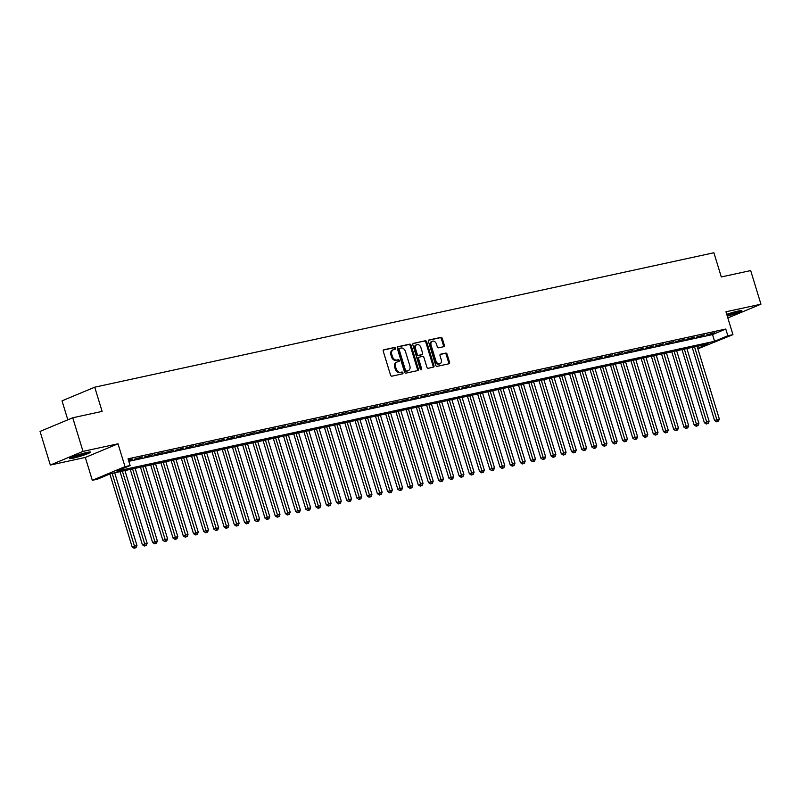 <?xml version="1.0" encoding="UTF-8"?>
<svg xmlns="http://www.w3.org/2000/svg" width="801" height="801" viewBox="0 0 801 801"><rect width="100%" height="100%" fill="white"/><g stroke="black" fill="none" stroke-linecap="round" stroke-linejoin="round"><path stroke-width="1.2" d="M395.514 348.225A0.971 0.711 67.3 0 0 394.523 347.454L383.869 349.767A1.382 1.021 67.3 0 0 383.268 351.309L390.538 375.058A1.382 1.021 67.3 0 0 391.939 376.17L402.593 373.847A0.971 0.711 67.3 0 0 402.032 372.004L400.65 372.305A4.436 3.264 67.3 0 1 396.155 368.78L395.544 366.798A4.436 3.264 67.3 0 1 397.046 362.012A4.436 3.264 67.3 0 1 397.466 361.872L398.848 361.581A0.971 0.711 67.3 0 0 398.277 359.729L396.906 360.029A4.436 3.264 67.3 0 1 392.4 356.505L391.799 354.523A4.436 3.264 67.3 0 1 393.291 349.737A4.436 3.264 67.3 0 1 393.712 349.596L395.093 349.306A0.971 0.711 67.3 0 0 395.514 348.225M394.563 349.416A0.971 0.711 67.3 0 0 393.641 347.824L383.439 350.037M402.062 373.967A0.971 0.711 67.3 0 0 401.151 372.375L400.65 372.305M398.307 361.692A0.971 0.711 67.3 0 0 397.396 360.1L396.906 360.029M727.268 316.105A11.014 1.001 163 0 0 741.856 310.688A11.014 1.001 163 0 0 738.212 311.028A11.014 1.001 163 0 0 726.737 314.352M86.848 452.455A11.014 1.001 163 0 0 75.444 455.759A11.014 1.001 163 0 0 69.427 458.552A11.014 1.001 163 0 0 73.061 458.212A11.014 1.001 163 0 0 84.465 454.908A11.014 1.001 163 0 0 90.483 452.114A11.014 1.001 163 0 0 86.848 452.455M443.734 346.693A1.382 1.021 67.3 0 0 444.335 345.151L442.292 338.493A1.382 1.021 67.3 0 0 440.89 337.391L429.056 339.954A1.382 1.021 67.3 0 0 428.455 341.496L435.714 365.256A1.382 1.021 67.3 0 0 437.126 366.357L448.96 363.784A1.382 1.021 67.3 0 0 449.561 362.252L447.098 354.192A1.382 1.021 67.3 0 0 445.686 353.091L440.62 354.192A1.382 1.021 67.3 0 0 440.029 355.734L441.241 359.729A3.705 2.723 67.3 0 1 439.989 363.724A3.705 2.723 67.3 0 1 435.884 360.891L431.098 345.251A3.705 2.723 67.3 0 1 432.35 341.246A3.705 2.723 67.3 0 1 436.465 344.08L437.256 346.693A1.382 1.021 67.3 0 0 438.668 347.794L443.734 346.693M128.821 461.316L712.53 334.578L725.776 329.041L727.839 335.759L732.945 334.648L697.871 348.825M72.741 417.772L83.014 451.394L50.323 465.051L40.05 431.429L72.741 417.772L102.117 411.394L94.718 387.193L713.901 252.756L721.3 276.956L750.677 270.578L760.95 304.2L725.956 311.789L732.945 334.648M50.323 465.051L85.327 457.451L118.017 443.794L83.014 451.394M118.017 443.794L125.006 466.653L130.112 465.541L116.856 471.078L714.582 341.296L727.839 335.759M725.776 329.041L128.05 458.823L130.112 465.541M411.103 345.261A1.382 1.021 67.3 0 0 409.691 344.16L397.857 346.733A1.382 1.021 67.3 0 0 397.266 348.265L404.525 372.024A1.382 1.021 67.3 0 0 405.937 373.126L417.762 370.563A1.382 1.021 67.3 0 0 418.362 369.021L411.103 345.261L410.222 345.631A1.382 1.021 67.3 0 0 408.81 344.53L397.426 347.003M413.456 343.349L425.291 340.775A1.382 1.021 67.3 0 1 426.703 341.877L433.962 365.636A1.382 1.021 67.3 0 1 433.361 367.168L428.295 368.27A1.382 1.021 67.3 0 1 426.893 367.168L423.949 357.536A1.382 1.021 67.3 0 0 422.538 356.435L419.183 357.166A1.382 1.021 67.3 0 0 418.583 358.698L421.646 368.73A0.971 0.711 67.3 0 1 420.245 369.031L412.855 344.881A1.382 1.021 67.3 0 1 413.456 343.349L413.206 343.449M727.839 317.947L760.95 304.2M128.55 460.445L132.375 459.163L128.42 460.024M142.598 456.95L134.258 459.203L142.598 456.95M152.811 454.728L144.47 456.981L152.811 454.728M163.034 452.515L154.693 454.768L163.034 452.515M173.246 450.292L164.906 452.545L173.246 450.292M183.469 448.069L175.129 450.332L183.469 448.069M193.682 445.857L185.341 448.109L193.682 445.857M203.905 443.634L195.564 445.887L203.905 443.634M214.117 441.421L205.777 443.674L214.117 441.421M224.34 439.198L216 441.451L224.34 439.198M234.553 436.986L226.212 439.238L234.553 436.986M244.766 434.763L236.435 437.016L244.766 434.763M254.988 432.54L246.648 434.803L254.988 432.54M265.201 430.327L256.871 432.58L265.201 430.327M275.424 428.104L267.083 430.357L275.424 428.104M285.637 425.892L277.296 428.145L285.637 425.892M295.859 423.669L287.519 425.922L295.859 423.669M306.072 421.456L297.732 423.709L306.072 421.456M316.295 419.233L307.954 421.486L316.295 419.233M326.508 417.011L318.167 419.273L326.508 417.011M336.73 414.798L328.39 417.051L336.73 414.798M346.943 412.575L338.603 414.828L346.943 412.575M357.166 410.362L348.825 412.615L357.166 410.362M367.379 408.14L359.038 410.392L367.379 408.14M377.601 405.927L369.261 408.18L377.601 405.927M387.814 403.704L379.474 405.957L387.814 403.704M398.037 401.481L389.697 403.744L398.037 401.481M408.25 399.268L399.909 401.521L408.25 399.268M418.472 397.046L410.132 399.298L418.472 397.046M428.685 394.833L420.345 397.086L428.685 394.833M438.908 392.61L430.568 394.863L438.908 392.61M449.121 390.397L440.78 392.65L449.121 390.397M459.333 388.175L451.003 390.427L459.333 388.175M469.556 385.952L461.216 388.215L469.556 385.952M479.769 383.739L471.439 385.992L479.769 383.739M489.992 381.516L481.651 383.769L489.992 381.516M500.204 379.304L491.864 381.556L500.204 379.304M510.427 377.081L502.087 379.334L510.427 377.081M520.64 374.868L512.3 377.121L520.64 374.868M530.863 372.645L522.522 374.898L530.863 372.645M541.075 370.422L532.735 372.685L541.075 370.422M551.298 368.21L542.958 370.462L551.298 368.21M561.511 365.987L553.171 368.24L561.511 365.987M571.734 363.774L563.393 366.027L571.734 363.774M581.947 361.551L573.606 363.804L581.947 361.551M592.169 359.339L583.829 361.591L592.169 359.339M602.382 357.116L594.042 359.369L602.382 357.116M612.605 354.893L604.264 357.156L612.605 354.893M622.818 352.68L614.477 354.933L622.818 352.68M633.04 350.458L624.7 352.71L633.04 350.458M643.253 348.245L634.913 350.498L643.253 348.245M653.476 346.022L645.135 348.275L653.476 346.022M663.689 343.809L655.348 346.062L663.689 343.809M673.901 341.586L665.571 343.839L673.901 341.586M684.124 339.364L675.784 341.626L684.124 339.364M694.337 337.151L686.006 339.404L694.337 337.151M704.56 334.928L696.219 337.181L704.56 334.928M706.432 334.968L714.772 332.715L706.432 334.968M94.718 387.193L62.027 400.85L67.825 419.824M697.721 348.345L708.394 343.879L110.668 473.661L97.422 479.198L92.315 480.31L125.006 466.653M85.327 457.451L92.315 480.31M712.53 334.578L714.582 341.296M392.83 349.967A4.436 3.264 67.3 0 0 392.41 350.097A4.436 3.264 67.3 0 0 390.908 354.893L391.799 354.523M396.014 360.4A4.436 3.264 67.3 0 1 391.519 356.866L390.908 354.893M396.585 362.242A4.436 3.264 67.3 0 0 396.165 362.372A4.436 3.264 67.3 0 0 394.663 367.168L395.544 366.798M399.769 372.675A4.436 3.264 67.3 0 1 395.273 369.141L394.663 367.168M417.321 370.653A1.382 1.021 67.3 0 0 417.481 369.391L410.222 345.631M399.529 348.335A0.971 0.711 67.3 0 0 399.108 349.416L405.486 370.272A0.971 0.711 67.3 0 0 406.467 371.043L407.929 370.723A4.436 3.264 67.3 0 0 408.34 370.593A4.436 3.264 67.3 0 0 409.842 365.807L405.486 351.549A4.436 3.264 67.3 0 0 400.981 348.024L399.529 348.335M399.349 348.415L398.648 348.705A0.971 0.711 67.3 0 0 398.227 349.787L399.108 349.416M408.34 370.593L407.459 370.963A4.436 3.264 67.3 0 1 407.038 371.093L405.586 371.414A0.971 0.711 67.3 0 1 404.605 370.633L398.227 349.787M413.016 343.619L425.291 340.775M432.91 367.269A1.382 1.021 67.3 0 0 433.081 366.007L425.812 342.247A1.382 1.021 67.3 0 0 424.41 341.146M418.923 357.266L418.292 357.526A1.382 1.021 67.3 0 0 417.691 359.068L420.765 369.101L421.646 368.73M420.775 369.732A0.971 0.711 67.3 0 0 420.765 369.101M420.885 347.534A3.705 2.723 67.3 0 0 416.78 344.7A3.705 2.723 67.3 0 0 415.519 348.705L417.211 354.212A1.382 1.021 67.3 0 0 418.613 355.314L421.977 354.583A1.382 1.021 67.3 0 0 422.578 353.051L420.885 347.534M416.78 344.7L415.889 345.071A3.705 2.723 67.3 0 0 414.638 349.066L415.519 348.705M421.346 354.853A1.382 1.021 67.3 0 1 421.086 354.953L417.732 355.684A1.382 1.021 67.3 0 1 416.32 354.583L414.638 349.066M432.35 341.246L431.469 341.616A3.705 2.723 67.3 0 0 430.217 345.621L431.098 345.251M439.989 363.724L439.108 364.095A3.705 2.723 67.3 0 1 434.993 361.261L430.217 345.621M448.51 363.884A1.382 1.021 67.3 0 0 448.67 362.613L446.207 354.563A1.382 1.021 67.3 0 0 444.805 353.461L440.19 354.463M443.283 346.793A1.382 1.021 67.3 0 0 443.444 345.521L441.411 338.863A1.382 1.021 67.3 0 0 439.999 337.762L428.615 340.225M109.867 474.002L132.165 546.943L136.931 545.461L114.703 472.79M112.15 473.341L135.009 547.874L134.127 548.244L136.03 547.654L135.009 547.874M136.931 545.461L136.03 547.654M134.127 548.244L132.165 546.943M87.539 452.315A9.532 0.861 -17 0 1 73.662 456.75A9.532 0.861 -17 0 1 71.98 457.071M71.119 457.441A10.944 0.991 163 0 0 72.781 457.121A10.944 0.991 163 0 0 88.46 452.144M726.938 315.023A10.944 0.991 163 0 0 739.824 310.718M738.912 310.888A9.532 0.861 -17 0 1 726.897 314.883M120.04 471.629L142.378 544.72L147.144 543.248L124.926 470.567M122.373 471.128L145.231 545.661L144.35 546.032L146.253 545.441L145.231 545.661M147.144 543.248L146.253 545.441M144.35 546.032L142.378 544.72M130.253 469.416L152.601 542.507L157.366 541.025L135.139 468.355M132.586 468.905L155.444 543.438L154.563 543.809L156.465 543.218L155.444 543.438M157.366 541.025L156.465 543.218M154.563 543.809L152.601 542.507M140.465 467.193L162.813 540.285L167.579 538.813L145.361 466.132M142.808 466.683L165.667 541.226L164.776 541.596L166.688 541.005L165.667 541.226M167.579 538.813L166.688 541.005M164.776 541.596L162.813 540.285M150.688 464.97L173.036 538.072L177.802 536.59L155.574 463.909M153.021 464.47L175.88 539.003L174.998 539.373L176.901 538.783L175.88 539.003M177.802 536.59L176.901 538.783M174.998 539.373L173.036 538.072M160.901 462.758L183.249 535.849L188.015 534.377L165.797 461.696M163.244 462.247L186.102 536.79L185.211 537.151L187.124 536.56L186.102 536.79M188.015 534.377L187.124 536.56M185.211 537.151L183.249 535.849M171.124 460.535L193.472 533.636L198.237 532.154L176.01 459.474M173.457 460.034L196.315 534.567L195.434 534.938L197.336 534.347L196.315 534.567M198.237 532.154L197.336 534.347M195.434 534.938L193.472 533.636M181.336 458.322L203.684 531.413L208.45 529.932L186.232 457.261M183.679 457.812L206.538 532.345L205.647 532.715L207.559 532.124L206.538 532.345M208.45 529.932L207.559 532.124M205.647 532.715L203.684 531.413M191.559 456.099L213.907 529.191L218.663 527.719L196.445 455.038M193.892 455.599L216.751 530.132L215.869 530.502L217.772 529.912L216.751 530.132M218.663 527.719L217.772 529.912M215.869 530.502L213.907 529.191M201.772 453.887L224.12 526.978L228.886 525.496L206.668 452.825M204.115 453.376L226.973 527.909L226.082 528.28L227.995 527.689L226.973 527.909M228.886 525.496L227.995 527.689M226.082 528.28L224.12 526.978M211.995 451.664L234.343 524.755L239.099 523.283L216.881 450.603M214.328 451.153L237.186 525.696L236.305 526.067L238.207 525.476L237.186 525.696M239.099 523.283L238.207 525.476M236.305 526.067L234.343 524.755M222.207 449.441L244.555 522.542L249.321 521.061L227.104 448.38M224.55 448.94L247.409 523.474L246.518 523.844L248.43 523.253L247.409 523.474M249.321 521.061L248.43 523.253M246.518 523.844L244.555 522.542M232.43 447.228L254.778 520.32L259.534 518.848L237.316 446.167M234.763 446.718L257.622 521.261L256.741 521.621L258.643 521.03L257.622 521.261M259.534 518.848L258.643 521.03M256.741 521.621L254.778 520.32M242.643 445.006L264.991 518.107L269.757 516.625L247.539 443.944M244.986 444.505L267.834 519.038L266.953 519.408L268.866 518.818L267.834 519.038M269.757 516.625L268.866 518.818M266.953 519.408L264.991 518.107M252.866 442.793L275.214 515.884L279.97 514.402L257.752 441.731M255.199 442.282L278.057 516.815L277.176 517.186L279.078 516.595L278.057 516.815M279.97 514.402L279.078 516.595M277.176 517.186L275.214 515.884M263.078 440.57L285.426 513.661L290.192 512.189L267.975 439.509M265.411 440.069L288.27 514.602L287.389 514.973L289.291 514.382L288.27 514.602M290.192 512.189L289.291 514.382M287.389 514.973L285.426 513.661M273.301 438.357L295.649 511.449L300.405 509.967L278.187 437.296M275.634 437.847L298.493 512.38L297.612 512.75L299.514 512.159L298.493 512.38M300.405 509.967L299.514 512.159M297.612 512.75L295.649 511.449M283.514 436.134L305.862 509.226L310.628 507.754L288.41 435.073M285.847 435.624L308.705 510.167L307.824 510.537L309.727 509.947L308.705 510.167M310.628 507.754L309.727 509.947M307.824 510.537L305.862 509.226M293.737 433.912L316.085 507.013L320.841 505.531L298.623 432.85M296.07 433.411L318.928 507.944L318.047 508.315L319.949 507.724L318.928 507.944M320.841 505.531L319.949 507.724M318.047 508.315L316.085 507.013M303.949 431.699L326.297 504.79L331.063 503.318L308.846 430.638M306.282 431.188L329.141 505.731L328.26 506.092L330.162 505.501L329.141 505.731M331.063 503.318L330.162 505.501M328.26 506.092L326.297 504.79M314.172 429.476L336.51 502.577L341.276 501.096L319.058 428.415M316.505 428.976L339.364 503.509L338.483 503.879L340.385 503.288L339.364 503.509M341.276 501.096L340.385 503.288M338.483 503.879L336.51 502.577M324.385 427.263L346.733 500.355L351.499 498.873L329.271 426.202M326.718 426.753L349.576 501.286L348.695 501.656L350.598 501.066L349.576 501.286M351.499 498.873L350.598 501.066M348.695 501.656L346.733 500.355M334.608 425.041L356.946 498.132L361.712 496.66L339.494 423.979M336.941 424.54L359.799 499.073L358.918 499.444L360.82 498.853L359.799 499.073M361.712 496.66L360.82 498.853M358.918 499.444L356.946 498.132M344.82 422.828L367.168 495.919L371.934 494.437L349.707 421.767M347.153 422.317L370.012 496.85L369.131 497.221L371.033 496.63L370.012 496.85M371.934 494.437L371.033 496.63M369.131 497.221L367.168 495.919M355.033 420.605L377.381 493.696L382.147 492.225L359.929 419.544M357.376 420.094L380.235 494.638L379.344 495.008L381.256 494.417L380.235 494.638M382.147 492.225L381.256 494.417M379.344 495.008L377.381 493.696M365.256 418.382L387.604 491.484L392.37 490.002L370.142 417.321M367.589 417.882L390.447 492.415L389.566 492.785L391.469 492.194L390.447 492.415M392.37 490.002L391.469 492.194M389.566 492.785L387.604 491.484M375.469 416.17L397.817 489.261L402.583 487.789L380.365 415.108M377.812 415.659L400.67 490.202L399.779 490.562L401.691 489.972L400.67 490.202M402.583 487.789L401.691 489.972M399.779 490.562L397.817 489.261M385.692 413.947L408.039 487.048L412.805 485.566L390.578 412.885M388.024 413.446L410.883 487.979L410.002 488.35L411.904 487.759L410.883 487.979M412.805 485.566L411.904 487.759M410.002 488.35L408.039 487.048M395.904 411.734L418.252 484.825L423.018 483.343L400.8 410.673M398.247 411.223L421.106 485.756L420.215 486.127L422.127 485.536L421.106 485.756M423.018 483.343L422.127 485.536M420.215 486.127L418.252 484.825M406.127 409.511L428.475 482.602L433.231 481.131L411.013 408.45M408.46 409.011L431.318 483.544L430.437 483.914L432.34 483.323L431.318 483.544M433.231 481.131L432.34 483.323M430.437 483.914L428.475 482.602M416.34 407.298L438.688 480.39L443.454 478.908L421.236 406.237M418.683 406.788L441.541 481.321L440.65 481.691L442.563 481.101L441.541 481.321M443.454 478.908L442.563 481.101M440.65 481.691L438.688 480.39M426.563 405.076L448.91 478.167L453.666 476.695L431.449 404.014M428.895 404.565L451.754 479.108L450.873 479.479L452.775 478.888L451.754 479.108M453.666 476.695L452.775 478.888M450.873 479.479L448.91 478.167M436.775 402.853L459.123 475.954L463.889 474.472L441.671 401.792M439.118 402.352L461.977 476.885L461.086 477.256L462.998 476.665L461.977 476.885M463.889 474.472L462.998 476.665M461.086 477.256L459.123 475.954M446.998 400.64L469.346 473.731L474.102 472.26L451.884 399.579M449.331 400.13L472.19 474.673L471.308 475.033L473.211 474.442L472.19 474.673M474.102 472.26L473.211 474.442M471.308 475.033L469.346 473.731M457.211 398.417L479.559 471.519L484.325 470.037L462.107 397.356M459.554 397.917L482.402 472.45L481.521 472.82L483.434 472.23L482.402 472.45M484.325 470.037L483.434 472.23M481.521 472.82L479.559 471.519M467.434 396.205L489.781 469.296L494.537 467.814L472.32 395.143M469.766 395.694L492.625 470.227L491.744 470.598L493.646 470.007L492.625 470.227M494.537 467.814L493.646 470.007M491.744 470.598L489.781 469.296M477.646 393.982L499.994 467.073L504.76 465.601L482.542 392.921M479.979 393.481L502.838 468.014L501.957 468.385L503.859 467.794L502.838 468.014M504.76 465.601L503.859 467.794M501.957 468.385L499.994 467.073M487.869 391.769L510.217 464.86L514.973 463.378L492.755 390.708M490.202 391.258L513.061 465.792L512.179 466.162L514.082 465.571L513.061 465.792M514.973 463.378L514.082 465.571M512.179 466.162L510.217 464.86M498.082 389.546L520.43 462.638L525.196 461.166L502.978 388.485M500.415 389.036L523.273 463.579L522.392 463.949L524.295 463.358L523.273 463.579M525.196 461.166L524.295 463.358M522.392 463.949L520.43 462.638M508.305 387.324L530.652 460.425L535.408 458.943L513.191 386.262M510.637 386.823L533.496 461.356L532.615 461.726L534.517 461.136L533.496 461.356M535.408 458.943L534.517 461.136M532.615 461.726L530.652 460.425M518.517 385.111L540.865 458.202L545.631 456.73L523.413 384.049M520.85 384.6L543.709 459.143L542.828 459.504L544.73 458.913L543.709 459.143M545.631 456.73L544.73 458.913M542.828 459.504L540.865 458.202M528.74 382.888L551.078 455.989L555.844 454.507L533.626 381.827M531.073 382.387L553.932 456.92L553.05 457.291L554.953 456.7L553.932 456.92M555.844 454.507L554.953 456.7M553.05 457.291L551.078 455.989M538.953 380.675L561.301 453.766L566.067 452.285L543.839 379.614M541.286 380.165L564.144 454.698L563.263 455.068L565.166 454.477L564.144 454.698M566.067 452.285L565.166 454.477M563.263 455.068L561.301 453.766M549.176 378.452L571.513 451.544L576.279 450.072L554.062 377.391M551.509 377.952L574.367 452.485L573.486 452.855L575.388 452.265L574.367 452.485M576.279 450.072L575.388 452.265M573.486 452.855L571.513 451.544M559.388 376.24L581.736 449.331L586.502 447.849L564.274 375.178M561.721 375.729L584.58 450.262L583.699 450.633L585.601 450.042L584.58 450.262M586.502 447.849L585.601 450.042M583.699 450.633L581.736 449.331M569.601 374.017L591.949 447.108L596.715 445.636L574.497 372.956M571.944 373.506L594.803 448.049L593.911 448.42L595.824 447.829L594.803 448.049M596.715 445.636L595.824 447.829M593.911 448.42L591.949 447.108M579.824 371.804L602.172 444.895L606.938 443.414L584.71 370.733M582.157 371.294L605.015 445.827L604.134 446.197L606.037 445.606L605.015 445.827M606.938 443.414L606.037 445.606M604.134 446.197L602.172 444.895M590.037 369.581L612.385 442.673L617.15 441.201L594.933 368.52M592.38 369.071L615.238 443.614L614.347 443.974L616.259 443.384L615.238 443.614M617.15 441.201L616.259 443.384M614.347 443.974L612.385 442.673M600.259 367.359L622.607 440.46L627.373 438.978L605.145 366.297M602.592 366.858L625.451 441.391L624.57 441.762L626.472 441.171L625.451 441.391M627.373 438.978L626.472 441.171M624.57 441.762L622.607 440.46M610.472 365.146L632.82 438.237L637.586 436.755L615.368 364.085M612.815 364.635L635.674 439.168L634.782 439.539L636.695 438.948L635.674 439.168M637.586 436.755L636.695 438.948M634.782 439.539L632.82 438.237M620.695 362.923L643.043 436.014L647.799 434.542L625.581 361.862M623.028 362.422L645.886 436.956L645.005 437.326L646.908 436.735L645.886 436.956M647.799 434.542L646.908 436.735M645.005 437.326L643.043 436.014M630.908 360.71L653.256 433.802L658.022 432.32L635.804 359.649M633.251 360.2L656.109 434.733L655.218 435.103L657.13 434.512L656.109 434.733M658.022 432.32L657.13 434.512M655.218 435.103L653.256 433.802M641.13 358.488L663.478 431.579L668.234 430.107L646.017 357.426M643.463 357.977L666.322 432.52L665.441 432.89L667.343 432.3L666.322 432.52M668.234 430.107L667.343 432.3M665.441 432.89L663.478 431.579M651.343 356.275L673.691 429.366L678.457 427.884L656.239 355.203M653.686 355.764L676.545 430.297L675.654 430.668L677.566 430.077L676.545 430.297M678.457 427.884L677.566 430.077M675.654 430.668L673.691 429.366M661.566 354.052L683.914 427.143L688.67 425.671L666.452 352.991M663.899 353.541L686.757 428.084L685.876 428.445L687.779 427.854L686.757 428.084M688.67 425.671L687.779 427.854M685.876 428.445L683.914 427.143M671.779 351.829L694.127 424.93L698.893 423.449L676.675 350.768M674.122 351.329L696.97 425.862L696.089 426.232L698.001 425.641L696.97 425.862M698.893 423.449L698.001 425.641M696.089 426.232L694.127 424.93M682.001 349.616L704.349 422.708L709.105 421.226L686.888 348.555M684.334 349.106L707.193 423.639L706.312 424.009L708.214 423.419L707.193 423.639M709.105 421.226L708.214 423.419M706.312 424.009L704.349 422.708M692.214 347.394L714.562 420.485L719.328 419.013L697.11 346.332M694.547 346.893L717.406 421.426L716.525 421.797L718.427 421.206L717.406 421.426M719.328 419.013L718.427 421.206M716.525 421.797L714.562 420.485M393.641 347.824L394.523 347.454M401.151 372.375L402.032 372.004M397.396 360.1L398.277 359.729M391.519 356.866L392.4 356.505M395.273 369.141L396.155 368.78M417.481 369.391L418.362 369.021M408.81 344.53L409.691 344.16M404.605 370.633L405.486 370.272M405.586 371.414L406.467 371.043M407.038 371.093L407.929 370.723M425.812 342.247L426.703 341.877M433.081 366.007L433.962 365.636M417.691 359.068L418.583 358.698M416.32 354.583L417.211 354.212M417.732 355.684L418.613 355.314M421.086 354.953L421.977 354.583M434.993 361.261L435.884 360.891M444.805 353.461L445.686 353.091M446.207 354.563L447.098 354.192M448.67 362.613L449.561 362.252M439.999 337.762L440.89 337.391M441.411 338.863L442.292 338.493M443.444 345.521L444.335 345.151M392.41 350.097L393.291 349.737M396.165 362.372L397.046 362.012M398.558 348.735L399.439 348.365M418.162 357.576L419.043 357.206M421.216 354.913L422.107 354.543"/></g></svg>
